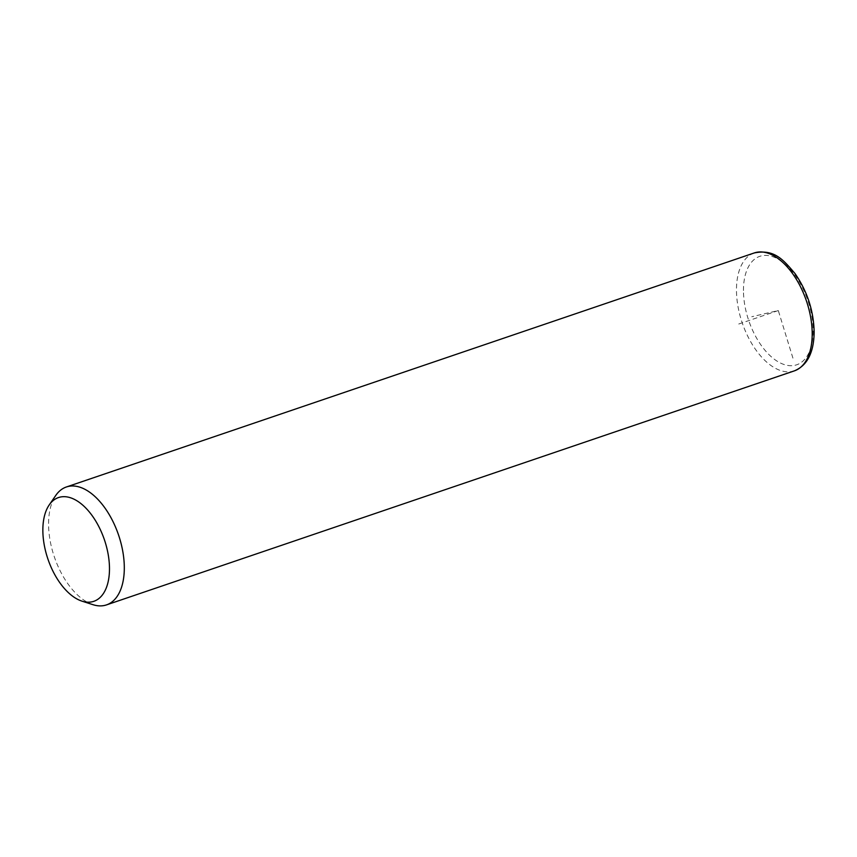 <?xml version="1.0" encoding="UTF-8"?>
<svg xmlns="http://www.w3.org/2000/svg" width="857" height="857" viewBox="0 0 857 857"><rect width="100%" height="100%" fill="white"/><g stroke="black" fill="none" stroke-linecap="round" stroke-linejoin="round"><path stroke-width="0.64" stroke-dasharray="4.29 3.21" d="M92.995 604.688A62.272 33.916 71.2 0 1 48.581 524.205A62.272 33.916 71.2 0 1 55.812 495.378M792.929 358.119L778.295 310.555L751.771 316.726M778.295 310.555L738.734 324.01M794.396 370.856A62.272 33.916 71.2 0 1 756.045 350.138A62.272 33.916 71.2 0 1 736.474 290.169A62.272 33.916 71.2 0 1 754.278 252.944M743.458 290.566A57.29 31.206 71.2 0 1 778.145 259.146A57.29 31.206 71.2 0 1 813.122 330.545A57.29 31.206 71.2 0 1 778.445 361.965A57.29 31.206 71.2 0 1 743.458 290.566"/><path stroke-width="1.29" d="M49.213 504.944L55.812 495.378A62.272 33.916 71.2 0 1 66.385 486.98A62.272 33.916 71.2 0 1 104.725 507.698A62.272 33.916 71.2 0 1 124.308 567.666A62.272 33.916 71.2 0 1 106.504 604.892A62.272 33.916 71.2 0 1 92.995 604.688L81.94 601.132A54.805 29.845 71.2 0 1 42.85 530.312A54.805 29.845 71.2 0 1 49.213 504.944A54.805 29.845 71.2 0 1 86.396 508.64A54.805 29.845 71.2 0 1 109.482 568.555A54.805 29.845 71.2 0 1 81.94 601.132M66.385 486.98L754.278 252.944A62.272 33.916 71.2 0 1 792.629 273.662A62.272 33.916 71.2 0 1 812.2 333.63A62.272 33.916 71.2 0 1 794.396 370.856L106.504 604.892M754.278 252.944C774.364 248.937 783.019 259.5 795.039 273.587C807.24 291.251 813.614 310.684 814.15 331.884C813.904 352.484 807.315 365.478 794.396 370.856"/></g></svg>
